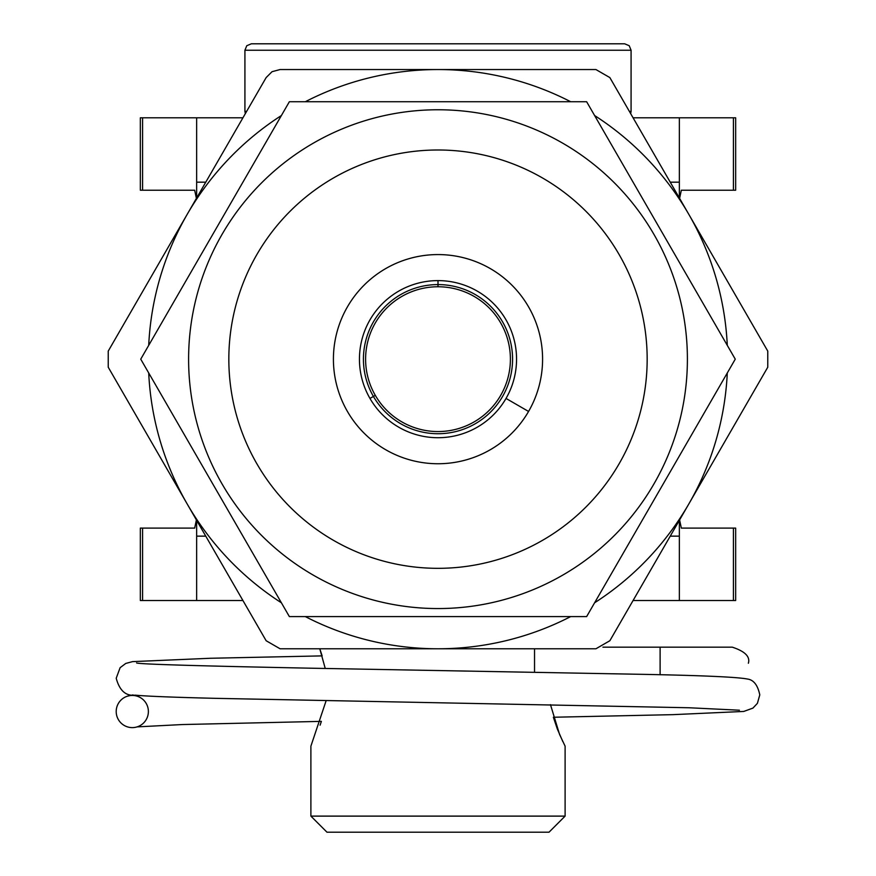 <?xml version="1.0" encoding="UTF-8"?>
<svg xmlns="http://www.w3.org/2000/svg" width="876" height="876" viewBox="0 0 876 876"><rect width="100%" height="100%" fill="white"/><g stroke="black" fill="none" stroke-linecap="round" stroke-linejoin="round"><path stroke-width="1.31" d="M142.58 117.811L142.58 190.212L140.335 190.212L140.335 117.811L242.926 117.811M679.349 197.954L679.349 182.175L670.239 182.175M205.761 182.175L196.651 182.175L196.651 197.954M196.651 520.366L196.651 536.145L205.761 536.145M670.239 536.145L679.349 536.145L679.349 520.366M679.349 536.145L679.349 600.509L633.074 600.509M633.074 117.811L679.349 117.811L679.349 182.175M242.926 600.509L196.651 600.509L196.651 536.145M196.651 182.175L196.651 117.811M679.349 117.811L735.665 117.811L735.665 190.212L681.331 190.212L679.601 198.392M733.42 528.108L735.665 528.108L735.665 600.509L733.42 600.509L733.42 528.108L681.331 528.108L679.601 519.928M196.651 600.509L140.335 600.509L140.335 528.108L194.669 528.108L196.399 519.928M142.58 190.212L194.669 190.212L196.399 198.392M679.349 600.509L733.42 600.509M375.3 395.361A72.401 72.401 0 0 0 500.7 395.361A72.401 72.401 0 0 0 438 286.759A72.401 72.401 0 0 0 375.3 395.361L369.968 398.438A78.555 78.555 0 0 0 506.032 398.438L528.567 411.457L506.032 398.438A78.555 78.555 0 0 0 438 280.605L438 286.759A72.401 72.401 0 0 0 375.3 395.361L373.417 396.445A74.58 74.58 0 0 0 502.583 396.445A74.58 74.58 0 0 0 438 284.58L438 280.605A78.555 78.555 0 0 0 369.968 398.438L373.417 396.445A74.58 74.58 0 0 1 438 284.58L438 286.759M281.393 115.533A289.617 289.617 0 0 0 187.19 214.357L266.14 77.592L272.031 71.701L280.079 69.543L595.921 69.543L609.86 77.592L767.77 351.112L767.77 367.208L609.86 640.728L595.921 648.777L280.079 648.777L266.14 640.728L108.23 367.208L108.23 351.112L187.19 214.357A289.617 289.617 0 0 0 148.712 345.341M148.712 372.979A289.617 289.617 0 0 0 281.393 602.787M570.681 101.725A289.617 289.617 0 0 0 305.319 101.725M727.288 345.341A289.617 289.617 0 0 0 594.607 115.533M594.607 602.787A289.617 289.617 0 0 0 727.288 372.979M305.319 616.595A289.617 289.617 0 0 0 570.681 616.595M136.568 662.913C137.828 664.15 196.947 665.924 313.915 668.257L639.874 674.29C701.183 675.44 736.979 677.017 747.261 679.01C753.557 679.743 757.729 685.032 759.788 694.876L757.401 703.34L752.944 708.104L743.757 711.443L672.899 714.652L553.358 717.247L557.311 728.931M557.41 729.193L562.83 741.589M565.108 816.114L549.022 832.2L326.978 832.2L310.892 816.114L565.108 816.114L565.108 746.166L559.578 734.471L550.467 704.643M739.432 710.206L688.93 707.753L215.989 698.347C173.963 697.329 147.037 696.267 135.2 695.161C125.87 696.267 119.541 690.627 116.212 678.243L120.132 667.665L125.794 663.428L132.583 661.621L210.328 658.27L322.149 655.883L319.784 648.777L325.237 668.465M251.357 43.8L624.643 43.8L629.231 45.716L631.081 50.239L244.919 50.239L246.769 45.716L251.357 43.8M326.135 700.669L310.892 746.166L310.892 816.114M320.079 725.197L321.382 721.364L182.328 724.551L137.116 726.883M148.383 711.531A16.086 16.086 0 0 0 132.298 695.434A16.086 16.086 0 0 0 116.201 711.531A16.086 16.086 0 0 0 132.298 727.617A16.086 16.086 0 0 0 148.383 711.531M602.929 647.167L660.11 647.167L660.11 674.783M534.535 648.777L534.535 672.177M687.397 359.16A249.397 249.397 0 0 1 438 608.557A249.397 249.397 0 0 1 188.603 359.16A249.397 249.397 0 0 1 438 109.763A249.397 249.397 0 0 1 687.397 359.16M140.74 359.16L289.365 616.595L586.635 616.595L735.26 359.16L586.635 101.725L289.365 101.725L140.74 359.16M333.417 359.16A104.583 104.583 0 0 1 438 254.577A104.583 104.583 0 0 1 542.583 359.16A104.583 104.583 0 0 1 438 463.743A104.583 104.583 0 0 1 333.417 359.16M647.167 359.16A209.167 209.167 0 0 1 438 568.327A209.167 209.167 0 0 1 228.833 359.16A209.167 209.167 0 0 1 438 149.993A209.167 209.167 0 0 1 647.167 359.16M733.42 117.811L733.42 190.212M142.58 600.509L142.58 528.108M245.335 113.639L244.919 111.372L246.638 111.372M629.362 111.372L631.081 111.372L631.081 50.239M244.919 111.372L244.919 50.239M631.081 111.372L630.665 113.639M133.01 694.909L127.611 696.135M748.367 663.252C750.327 656.672 744.972 651.317 732.27 647.167L728.701 647.167M660.11 647.167L732.27 647.167"/></g></svg>
